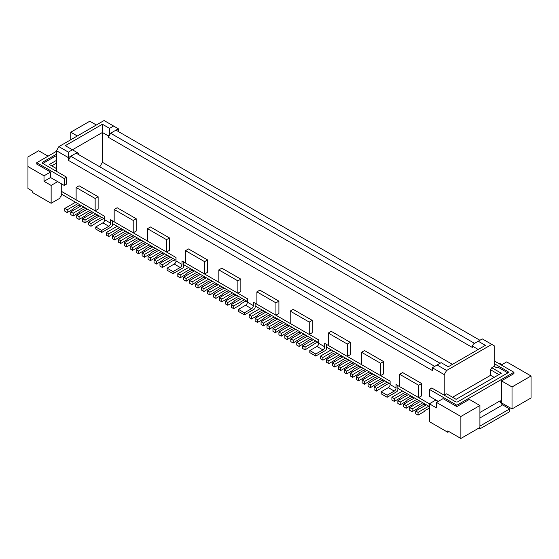 <?xml version="1.0" encoding="UTF-8"?>
<svg xmlns="http://www.w3.org/2000/svg" width="559" height="559" viewBox="0 0 559 559"><rect width="100%" height="100%" fill="white"/><g stroke="black" fill="none" stroke-linecap="round" stroke-linejoin="round"><path stroke-width="0.84" d="M76.122 199.849L76.122 187.489L79.092 185.77L98.125 196.754L95.149 198.473L95.149 210.834L76.122 199.849M48.053 156.171L38.655 150.748L27.95 156.932L27.95 188.516L32.708 191.262L32.708 192.638L51.142 203.28L51.142 185.427L44.007 181.305L50.548 177.531L57.682 181.647L51.142 185.427M85.038 220.106L82.662 218.73L93.367 212.553L95.743 213.922L85.038 220.106L85.038 222.852L95.743 215.984L98.125 215.299M90.984 226.283L88.608 224.907L88.608 222.161L99.313 215.984L101.689 217.353L90.984 223.537L90.984 226.283L101.689 219.414L104.072 218.73M99.788 166.82L102.402 162.285L102.402 132.483L72.432 149.784L77.191 152.537L76.122 153.152L440.066 363.273M108.348 135.914L109.543 133.86L110.612 133.238L108.348 137.29L108.348 135.914L102.402 132.483L102.402 124.245L109.543 128.36L113.582 126.027L118.34 128.773L115.965 130.149L479.908 340.27M68.387 152.125L58.877 146.626L56.494 150.748L68.387 157.617L68.387 152.125L72.432 149.784L65.298 145.668L102.402 124.245M78.379 154.459L78.379 153.222L77.191 152.537M76.122 187.489L95.149 198.473M76.716 215.299L79.092 216.668L79.092 219.414L76.716 218.045L76.716 215.299L87.421 209.115L93.367 212.553M50.548 177.531L50.548 172.039L36.754 164.073L36.754 162.697L56.494 151.3M36.754 162.697L64.222 178.559L64.222 185.427L57.682 181.647M56.494 154.179L42.819 162.082A1.684 0.971 0 0 0 42.323 162.767A1.684 0.971 0 0 0 42.819 163.452L66.605 177.189L64.222 178.559M77.904 203.623L67.199 209.8L64.823 208.43L75.528 202.253L87.421 209.115M437.089 364.992L441.135 362.658L448.269 366.774L485.38 345.35L478.245 341.235L482.284 338.894L491.801 344.393L446.606 370.484L437.089 364.992L432.331 367.738L432.331 370.484L68.387 160.363L70.769 156.24L68.387 157.617L68.387 160.363M434.713 366.362L70.769 156.24L76.122 153.152M95.743 226.968L101.689 230.406L101.689 232.46L95.743 229.029L95.743 226.968L102.877 222.852A2.522 1.453 -60 0 0 104.666 219.757L104.666 216.326L61.252 191.262L61.252 196.069L60.065 196.754L60.065 198.131L51.142 203.28M81.474 205.684L70.769 211.861L70.769 214.607L73.145 215.984L79.092 212.553L80.279 211.176L83.85 209.115L86.226 208.43M56.494 155.556L42.819 163.452L42.819 162.082M112.394 220.791L112.394 224.907A1.684 0.971 -60 0 1 111.206 226.968L101.689 232.46M67.199 209.8L67.199 212.553L64.823 211.176L64.823 208.43M82.662 218.73L82.662 221.476L85.038 222.852M478.245 341.235L473.487 343.981L472.292 346.035L478.245 349.473M109.543 133.86L109.543 128.36M474.556 343.359L110.612 133.238L115.965 130.149M79.092 219.414L85.038 215.984L86.226 214.607L89.796 212.553L92.172 211.861M61.252 183.708L61.252 191.262M56.494 160.363L49.36 164.486L56.494 168.601M56.494 163.109L51.735 165.855M56.494 150.748L56.494 171.347M113.582 126.027L104.072 120.534L58.877 146.626M70.769 211.861L73.145 213.238L83.85 207.054M95.149 210.834L98.125 209.115L98.125 196.754M67.199 212.553L73.145 209.115L74.333 207.745L77.904 205.684L80.279 204.999M66.605 177.189L66.605 184.051L64.222 185.427M88.608 222.161L90.984 223.537M118.34 131.519L118.34 128.773M44.007 181.305L44.007 175.812L27.95 166.54M50.548 172.039L44.007 175.812M73.145 215.984L73.145 213.238M70.769 139.764L70.769 132.21L89.796 121.219L96.337 124.999M102.402 162.285L452.434 364.37M79.092 216.668L89.796 210.491M446.606 370.484L444.223 374.607L432.331 367.738M95.743 213.922L99.313 215.984M101.689 217.353L104.666 219.072M61.252 194.008L75.528 202.253M70.769 132.21L77.31 135.984M472.292 346.035L472.292 347.412L108.348 137.29M501.318 364.992L506.671 361.904L531.05 375.976L531.05 397.952L512.023 408.936L501.437 402.829L501.437 380.854L512.023 386.961L512.023 408.936M500.941 403.109L501.437 402.829M479.908 426.105L509.64 408.936L509.64 411.683L479.908 428.851L479.908 427.481L460.875 438.466L447.794 430.912L447.794 432.282L448.982 431.597M407.357 393.829L404.975 394.521L401.411 396.576L400.223 397.952L394.277 401.383L394.277 398.637L404.975 392.46L429.361 406.533M397.84 385.591L397.84 388.337L404.975 392.46M326.477 344.393L326.477 347.139L390.112 383.872M244.416 314.864L238.469 311.433L238.469 309.372L244.416 312.802L244.416 314.864L253.926 309.372A1.684 0.971 -60 0 0 255.121 307.31L255.121 305.934L318.749 342.674M173.052 273.665L167.106 270.228L167.106 268.173L173.052 271.604L173.052 273.665L182.569 268.173A1.684 0.971 -60 0 0 183.757 266.112L183.757 264.735L247.385 301.476M151.643 246.198L149.267 246.882L145.696 248.944L144.508 250.32L138.562 253.751L136.179 252.375L136.179 249.628L138.562 251.005L149.267 244.821L176.022 260.27M108.823 233.837L106.448 232.46L106.448 235.213L108.823 236.583L108.823 233.837L119.528 227.66L149.267 244.821M112.394 223.537L119.528 227.66M498.935 363.616L499.529 363.273L501.912 364.65M494.177 360.869L513.924 372.266L456.836 405.226L456.836 406.603L469.322 399.392L479.908 405.506L460.875 416.49L436.495 402.417L436.495 407.909L396.058 384.564L396.058 387.995L390.112 384.564L390.112 381.126L324.695 343.359L324.695 346.797L318.749 343.359L318.749 339.928L253.332 302.16L253.332 305.591L247.385 302.16L247.385 298.73L181.975 260.962L181.975 264.393L176.022 260.962L176.022 257.524L110.612 219.757L110.612 223.195A2.522 1.453 -60 0 1 108.823 226.283L101.689 230.406M456.836 405.226L429.361 389.364L431.737 387.995L455.522 401.725A1.684 0.971 0 0 0 457.905 401.725L507.858 372.888L497.748 367.053L496.56 367.738L494.177 366.362L491.801 367.738L501.318 373.23L456.123 399.322L446.606 393.829L444.223 395.206L444.223 374.607M256.902 291.861L259.872 290.142L278.906 301.133L275.929 302.845L275.929 315.206L256.902 304.222L256.902 291.861L275.929 302.845M275.929 315.206L278.906 313.487L278.906 301.133M133.21 232.81L114.176 221.818L114.176 209.457L117.152 207.745L136.179 218.73L133.21 220.449L133.21 232.81L136.179 231.091L136.179 218.73M237.875 293.23L240.845 291.518L240.845 279.158L221.818 268.173L218.842 269.885L237.875 280.877L237.875 293.23L218.842 282.246L218.842 269.885M290.205 311.083L293.175 309.372L312.208 320.356L309.232 322.075L309.232 334.436L290.205 323.444L290.205 311.083L309.232 322.075M309.232 334.436L312.208 332.717L312.208 320.356M147.478 228.687L150.455 226.968L169.482 237.959L166.512 239.671L166.512 252.032L147.478 241.048L147.478 228.687L166.512 239.671M166.512 252.032L169.482 250.313L169.482 237.959M207.543 259.928L188.516 248.944L185.539 250.663L204.573 261.647L207.543 259.928L207.543 272.289L204.573 274.008L185.539 263.023L185.539 250.663M328.266 333.059L331.235 331.34L350.269 342.332L350.269 354.692L347.293 356.404L328.266 345.42L328.266 333.059L347.293 344.051L350.269 342.332M380.595 375.634L361.568 364.65L361.568 352.289L364.538 350.57L383.572 361.554L380.595 363.273L380.595 375.634L383.572 373.915L383.572 361.554M399.622 374.257L402.599 372.546L421.626 383.53L418.656 385.249L418.656 397.61L399.622 386.618L399.622 374.257L418.656 385.249M418.656 397.61L421.626 395.891L421.626 383.53M114.176 209.457L133.21 220.449M240.845 279.158L237.875 280.877M204.573 261.647L204.573 274.008M347.293 344.051L347.293 356.404M361.568 352.289L380.595 363.273M452.552 397.267L490.613 375.292L494.177 377.353M491.801 367.738L490.613 369.799L498.935 374.607M490.613 375.292L490.613 369.799M494.177 366.362L494.177 345.762L491.801 344.393M167.106 268.173L174.24 264.051A2.522 1.453 -60 0 0 176.022 260.962M238.469 309.372L245.604 305.249A2.522 1.453 -60 0 0 247.385 302.16M253.332 305.591A2.522 1.453 -60 0 1 251.55 308.687L244.416 312.802M177.811 273.665L180.187 275.035L180.187 277.781L177.811 276.412L177.811 273.665L188.516 267.481M193.274 270.228L190.892 270.919L187.328 272.974L186.133 274.35L180.187 277.781M161.16 251.69L150.455 257.867L150.455 260.62L156.401 257.182L157.589 255.812L161.16 253.751L163.535 253.066M150.455 257.867L148.072 256.497L148.072 259.243L150.455 260.62M148.072 256.497L158.777 250.32M138.562 253.751L138.562 251.005M136.179 249.628L146.884 243.451M139.75 239.329L137.374 240.014L133.804 242.075L132.616 243.451L126.669 246.882L126.669 244.136L137.374 237.959M126.669 246.882L124.287 245.513L124.287 242.767L134.992 236.583M127.857 232.46L125.475 233.152L114.777 240.014L112.394 238.644L112.394 235.898L123.099 229.714M121.911 229.029L119.528 229.714L108.823 236.583M106.448 232.46L117.152 226.283M169.482 256.497L167.106 257.182L163.535 259.243L162.348 260.62L156.401 264.051L156.401 261.305L167.106 255.121M156.401 264.051L154.025 262.674L154.025 259.928L164.723 253.751M156.401 261.305L154.025 259.928M175.428 259.928L173.052 260.62L169.482 262.674L168.294 264.051L162.348 267.481L162.348 264.735L173.052 258.558M162.348 267.481L159.972 266.112L159.972 263.366L170.677 257.182M159.972 263.366L162.348 264.735M157.589 249.628L155.213 250.32L151.643 252.375L150.455 253.751L144.508 257.182L142.126 255.812L142.126 253.066L152.831 246.882M142.126 253.066L144.508 254.436L155.213 248.259M144.508 257.182L144.508 254.436M130.233 246.198L132.616 247.567L132.616 250.32L130.233 248.944L130.233 246.198L140.938 240.014M143.321 241.39L132.616 247.567M132.616 250.32L138.562 246.882L139.75 245.513L143.321 243.451L145.696 242.767M133.804 235.898L131.428 236.583L127.857 238.644L126.669 240.014L120.723 243.451L120.723 240.705L118.34 239.329L129.045 233.152M120.723 240.705L131.428 234.521M120.723 243.451L118.34 242.075L118.34 239.329M112.394 235.898L114.777 237.268L125.475 231.091M114.777 240.014L114.777 237.268M124.287 242.767L126.669 244.136M181.975 264.393A2.522 1.453 -60 0 1 180.187 267.481L173.052 271.604M183.757 261.989L183.757 264.735M190.892 268.858L180.187 275.035M183.757 277.096L186.133 278.473L186.133 281.219L183.757 279.842L183.757 277.096L194.462 270.919M186.133 281.219L196.838 274.35L199.221 273.665M231.328 304.564L233.711 305.934L233.711 308.687L231.328 307.31L231.328 304.564L242.033 298.387M233.711 308.687L239.657 305.249L240.845 303.879L244.416 301.818L246.792 301.133M233.711 305.934L244.416 299.757M271.772 315.549L261.067 321.732L261.067 324.479L263.443 325.848L269.389 322.417L270.577 321.041L274.148 318.986L276.523 318.295M261.067 321.732L263.443 323.102L274.148 316.925M263.443 325.848L263.443 323.102M268.201 313.487L257.496 319.671L257.496 322.417L263.443 318.986L264.631 317.61L268.201 315.549L270.577 314.864M257.496 319.671L255.121 318.295L265.825 312.118M257.496 322.417L255.121 321.041L255.121 318.295M264.631 311.433L262.255 312.118L258.684 314.179L257.496 315.549L251.55 318.986L249.174 317.61L249.174 314.864L259.872 308.687M255.121 303.188L255.121 305.934M333.618 351.255L322.913 357.439L322.913 360.185L328.86 356.754L330.048 355.377L333.618 353.316L335.994 352.631M322.913 357.439L320.531 356.062L320.531 358.808L322.913 360.185M320.531 356.062L331.235 349.885M309.826 337.524L299.128 343.701L299.128 346.454L309.826 339.586L312.208 338.901M299.128 346.454L296.745 345.078L296.745 342.332L307.45 336.148M299.128 343.701L296.745 342.332M318.155 342.332L315.772 343.016L305.074 349.885L302.692 348.509L302.692 345.762L313.396 339.586M302.692 345.762L305.074 347.139L315.772 340.955M305.074 349.885L305.074 347.139M309.826 350.57L315.772 354.001L315.772 356.062L309.826 352.631L309.826 350.57L316.967 346.454A2.522 1.453 -60 0 0 318.749 343.359M324.695 346.797A2.522 1.453 -60 0 1 322.913 349.885L315.772 354.001M408.545 394.521L397.84 400.698L397.84 403.444L400.223 404.821L406.169 401.383L407.357 400.013L410.928 397.952L413.304 397.267M416.874 399.322L406.169 405.506L406.169 408.252L412.116 404.821L413.304 403.444L416.874 401.383L419.25 400.698M429.361 408.252L425.196 410.313L424.008 411.683L418.062 415.12L418.062 412.374L428.767 406.19M418.062 412.374L415.679 410.998L426.384 404.821M418.062 415.12L415.679 413.744L415.679 410.998M425.196 404.129L422.821 404.821L419.25 406.875L418.062 408.252L412.116 411.683L412.116 408.936L422.821 402.759M412.116 411.683L409.733 410.313L409.733 407.567L420.438 401.383M409.733 407.567L412.116 408.936M406.169 405.506L403.787 404.129L414.492 397.952M406.169 408.252L403.787 406.875L403.787 404.129M397.84 400.698L400.223 402.068L410.928 395.891M400.223 404.821L400.223 402.068M394.277 398.637L391.894 397.267L402.599 391.083M394.277 401.383L391.894 400.013L391.894 397.267M343.128 356.754L332.423 362.931L332.423 365.677L334.806 367.053L340.752 363.616L341.94 362.246L345.511 360.185L347.887 359.5M332.423 362.931L334.806 364.307L334.806 367.053M345.511 358.123L334.806 364.307M357.404 364.992L346.699 371.169L344.323 369.799L344.323 372.546L346.699 373.915L352.645 370.484L353.833 369.108L357.404 367.053L359.779 366.362M346.699 371.169L346.699 373.915M344.323 369.799L355.028 363.616M350.269 373.23L352.645 374.607L352.645 377.353L350.269 375.976L350.269 373.23L360.974 367.053M352.645 377.353L358.592 373.915L359.779 372.546L363.35 370.484L365.726 369.799M363.35 368.423L352.645 374.607M362.162 380.099L364.538 381.469L364.538 384.215L362.162 382.845L362.162 380.099L372.867 373.915M375.243 375.292L364.538 381.469M377.625 376.661L375.243 377.353L364.538 384.215M381.189 391.768L387.135 395.206L387.135 397.267L381.189 393.829L381.189 391.768L388.323 387.653A2.522 1.453 -60 0 0 390.112 384.564M387.135 397.267L396.652 391.768A1.684 0.971 -60 0 0 397.84 389.714L397.84 388.337M396.058 387.995A2.522 1.453 -60 0 1 394.277 391.083L387.135 395.206M389.518 383.53L387.135 384.215L376.431 391.083L374.055 389.714L374.055 386.968L384.76 380.784M374.055 386.968L376.431 388.337L387.135 382.16M376.431 391.083L376.431 388.337M381.189 378.722L370.484 384.906L368.108 383.53L378.813 377.353M383.572 380.099L381.189 380.784L370.484 387.653L370.484 384.906M370.484 387.653L368.108 386.276L368.108 383.53M369.296 371.861L358.592 378.038L356.216 376.661L356.216 379.414L358.592 380.784L364.538 377.353L365.726 375.976L369.296 373.915L371.672 373.23M356.216 376.661L366.921 370.484M358.592 378.038L358.592 380.784M351.457 361.554L340.752 367.738L338.377 366.362L349.075 360.185M338.377 366.362L338.377 369.108L340.752 370.484L346.699 367.053L347.887 365.677L351.457 363.616L353.833 362.931M340.752 367.738L340.752 370.484M326.477 359.5L326.477 362.246L328.86 363.616L328.86 360.869L326.477 359.5L337.182 353.316M328.86 360.869L339.565 354.692M341.94 356.062L339.565 356.754L335.994 358.808L334.806 360.185L328.86 363.616M315.772 356.062L325.289 350.57A1.684 0.971 -60 0 0 326.477 348.509L326.477 347.139M429.361 389.364L429.361 396.233L435.901 400.013L429.361 403.787L429.361 421.64L447.794 432.282M507.858 371.511L507.858 372.888A1.684 0.971 0 0 0 508.348 372.203A1.684 0.971 0 0 0 507.858 371.511L494.177 363.616M531.05 375.976L512.023 386.961M513.924 372.266L513.924 373.643L501.437 380.854M435.901 400.013L438.277 401.383M456.836 406.603L443.035 398.637L436.495 402.417M509.64 408.936L502.625 404.884A3.361 1.943 60 0 1 500.242 400.768L479.908 412.507M479.908 428.851L478.721 428.166M479.908 427.481L479.908 405.506M460.875 438.466L460.875 416.49M297.933 330.655L287.228 336.839L287.228 339.586L297.933 332.717L300.316 332.032M287.228 339.586L284.852 338.209L284.852 335.463L295.557 329.286M287.228 336.839L284.852 335.463M306.262 335.463L303.879 336.148L293.175 343.016L293.175 340.27L303.879 334.093M293.175 343.016L290.799 341.647L290.799 338.901L301.504 332.717M293.175 340.27L290.799 338.901M278.906 332.032L281.282 333.402L281.282 336.148L278.906 334.778L278.906 332.032L289.611 325.848M291.987 327.225L281.282 333.402M294.369 328.594L291.987 329.286L281.282 336.148M288.423 325.163L286.04 325.848L275.335 332.717L275.335 329.971L286.04 323.794M275.335 329.971L272.96 328.594L283.665 322.417M275.335 332.717L272.96 331.347L272.96 328.594M280.094 320.356L269.389 326.54L269.389 329.286L280.094 322.417L282.477 321.732M269.389 329.286L267.013 327.909L267.013 325.163L277.718 318.986M269.389 326.54L267.013 325.163M249.174 314.864L251.55 316.24L251.55 318.986M262.255 310.056L251.55 316.24M238.469 296.326L227.765 302.503L225.382 301.133L236.087 294.949M240.845 297.695L238.469 298.387L234.899 300.442L233.711 301.818L227.765 305.249L225.382 303.879L225.382 301.133M227.765 302.503L227.765 305.249M202.784 275.727L192.079 281.904L189.704 280.527L189.704 283.28L192.079 284.65L202.784 277.781L205.167 277.096M189.704 280.527L200.408 274.35M192.079 281.904L192.079 284.65M211.113 280.527L208.731 281.219L198.026 288.081L195.65 286.711L195.65 283.965L206.355 277.781M195.65 283.965L198.026 285.335L208.731 279.158M232.523 292.888L221.818 299.072L221.818 301.818L227.765 298.387L228.952 297.011L232.523 294.949L234.899 294.265M221.818 301.818L219.435 300.442L219.435 297.695L230.14 291.518M221.818 299.072L219.435 297.695M228.952 290.834L226.577 291.518L223.006 293.58L221.818 294.949L215.872 298.387L215.872 295.634L226.577 289.457M215.872 295.634L213.489 294.265L224.194 288.081M215.872 298.387L213.489 297.011L213.489 294.265M220.623 286.026L209.925 292.203L209.925 294.949L207.543 293.58L207.543 290.834L218.248 284.65M209.925 294.949L220.623 288.081L223.006 287.396M207.543 290.834L209.925 292.203M217.06 283.965L214.677 284.65L203.972 291.518L203.972 288.772L214.677 282.588M203.972 291.518L201.596 290.142L201.596 287.396L212.301 281.219M203.972 288.772L201.596 287.396M198.026 288.081L198.026 285.335M186.133 278.473L196.838 272.289M110.612 223.195L104.666 219.757M108.823 226.283L102.877 222.852M251.55 308.687L245.604 305.249M180.187 267.481L174.24 264.051M322.913 349.885L316.967 346.454M394.277 391.083L388.323 387.653M479.908 417.999L502.625 404.884"/></g></svg>
